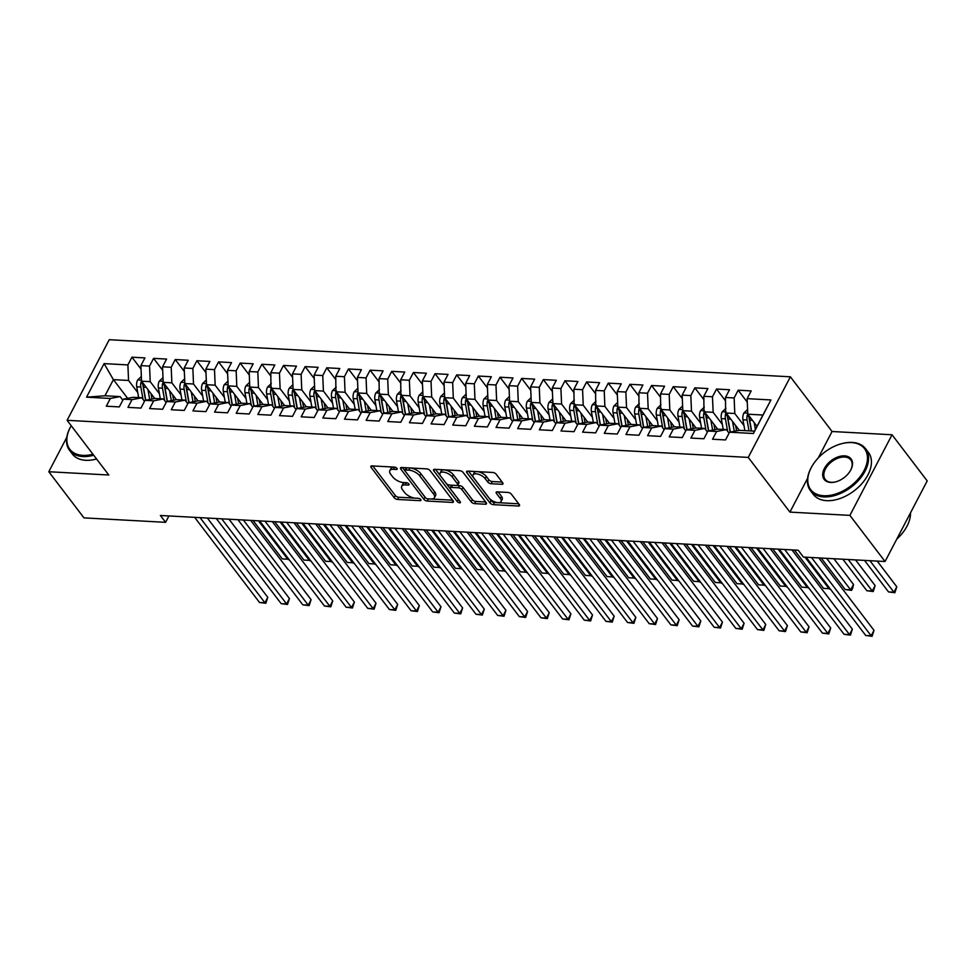 <?xml version="1.0" encoding="UTF-8"?>
<svg xmlns="http://www.w3.org/2000/svg" width="976" height="976" viewBox="0 0 976 976"><rect width="100%" height="100%" fill="white"/><g stroke="black" fill="none" stroke-linecap="round" stroke-linejoin="round"><path stroke-width="1.46" d="M396.951 468.37A1.903 0.878 -152.4 0 0 394.572 467.126L371.99 465.894A2.721 1.257 -152.4 0 0 370.856 466.308A2.721 1.257 -152.4 0 0 371.148 467.455L394.158 497.65A2.721 1.257 -152.4 0 0 397.561 499.444L420.144 500.676A1.903 0.878 -152.4 0 0 420.937 500.383A1.903 0.878 -152.4 0 0 420.729 499.578A1.903 0.878 -152.4 0 0 418.35 498.321L415.434 498.163A8.711 4.014 -152.4 0 1 404.54 492.429L402.624 489.915A8.711 4.014 -152.4 0 1 401.709 486.243A8.711 4.014 -152.4 0 1 405.333 484.913L408.249 485.072A1.903 0.878 -152.4 0 0 409.042 484.779A1.903 0.878 -152.4 0 0 408.846 483.974A1.903 0.878 -152.4 0 0 406.467 482.717L403.539 482.559A8.711 4.014 -152.4 0 1 392.645 476.825L390.729 474.312A8.711 4.014 -152.4 0 1 389.814 470.639A8.711 4.014 -152.4 0 1 393.438 469.31L396.366 469.468A1.903 0.878 -152.4 0 0 397.159 469.175A1.903 0.878 -152.4 0 0 396.951 468.37L396.366 469.468M501.823 484.303A2.721 1.257 -152.4 0 0 502.957 483.876A2.721 1.257 -152.4 0 0 502.677 482.742L496.211 474.263A2.721 1.257 -152.4 0 0 492.807 472.469L467.736 471.103A2.721 1.257 -152.4 0 0 466.601 471.518A2.721 1.257 -152.4 0 0 466.882 472.665L489.903 502.86A2.721 1.257 -152.4 0 0 493.307 504.653L518.378 506.019A2.721 1.257 -152.4 0 0 519.513 505.605A2.721 1.257 -152.4 0 0 519.232 504.458L511.424 494.234A2.721 1.257 -152.4 0 0 508.02 492.441L497.296 491.855A2.721 1.257 -152.4 0 0 496.162 492.27A2.721 1.257 -152.4 0 0 496.442 493.417L500.31 498.492A7.271 3.355 -152.4 0 1 501.078 501.554A7.271 3.355 -152.4 0 1 495.637 502.213A7.271 3.355 -152.4 0 1 488.939 497.87L473.799 477.984A7.271 3.355 -152.4 0 1 473.031 474.922A7.271 3.355 -152.4 0 1 478.472 474.263A7.271 3.355 -152.4 0 1 485.157 478.606L487.683 481.924A2.721 1.257 -152.4 0 0 491.087 483.718L501.823 484.303L502.652 482.717M807.603 478.277L789.926 512.107L849.889 515.377L885.061 561.517L803.431 557.076L798.222 550.232L160.381 515.487L165.591 522.331L168.921 515.962M789.926 512.107L748.238 457.415L67.1 420.314L109.239 339.709L790.389 376.809L748.238 457.415M66.783 437.333L48.8 471.737L108.775 475.007L67.1 420.314M48.8 471.737L83.96 517.878L165.591 522.331M430.123 470.664A2.721 1.257 -152.4 0 0 426.719 468.87L401.636 467.504A2.721 1.257 -152.4 0 0 400.502 467.919A2.721 1.257 -152.4 0 0 400.794 469.066L423.804 499.261A2.721 1.257 -152.4 0 0 427.207 501.054L452.291 502.42A2.721 1.257 -152.4 0 0 453.413 502.006A2.721 1.257 -152.4 0 0 453.132 500.859L430.123 470.664M458.671 499.712A1.903 0.878 -152.4 0 1 458.378 499.395L457.232 501.566L433.844 470.871A2.721 1.257 -152.4 0 1 433.551 469.724A2.721 1.257 -152.4 0 1 434.686 469.31L459.769 470.676A2.721 1.257 -152.4 0 1 463.173 472.469L486.182 502.664L485.328 504.226A2.721 1.257 -152.4 0 0 486.463 503.811A2.721 1.257 -152.4 0 0 486.182 502.664M485.328 504.226L474.604 503.64A2.721 1.257 -152.4 0 1 471.201 501.847L461.868 489.598A2.721 1.257 -152.4 0 0 458.464 487.805L451.339 487.414A2.721 1.257 -152.4 0 0 450.204 487.841A2.721 1.257 -152.4 0 0 450.497 488.976L460.208 501.725A1.903 0.878 -152.4 0 1 460.416 502.53A1.903 0.878 -152.4 0 1 458.988 502.701A1.903 0.878 -152.4 0 1 457.232 501.566M127.649 398.354L113.399 379.64L104.969 395.768L86.547 397.171L110.361 398.464L106.311 406.199L119.304 406.907L123.354 399.172L132.004 399.648L127.966 407.382L140.959 408.09L144.997 400.355L153.659 400.831L149.621 408.566L162.614 409.273L166.652 401.539L175.314 402.002L171.264 409.737L184.257 410.445L188.307 402.71L196.969 403.186L192.919 410.92L205.912 411.628L209.95 403.893L218.612 404.369L214.574 412.104L227.567 412.811L231.605 405.077L240.267 405.552L236.216 413.275L249.209 413.983L253.26 406.26L261.922 406.724L257.871 414.458L270.864 415.166L274.903 407.431L283.565 407.907L279.526 415.642L292.519 416.349L296.558 408.615L305.22 409.09L301.181 416.813L314.162 417.521L318.213 409.798L326.875 410.262L322.824 417.996L335.817 418.704L339.855 410.969L348.517 411.445L344.479 419.18L357.472 419.887L361.51 412.153L370.172 412.628L366.134 420.351L379.115 421.071L383.165 413.336L391.827 413.8L387.777 421.534L400.77 422.242L404.82 414.507L413.47 414.983L409.432 422.718L422.425 423.425L426.463 415.691L435.125 416.166L431.087 423.901L444.068 424.609L448.118 416.874L456.78 417.338L452.73 425.072L465.723 425.78L469.773 418.045L478.423 418.521L474.385 426.256L487.378 426.963L491.416 419.229L500.078 419.704L496.04 427.439L509.033 428.147L513.071 420.412L521.733 420.876L517.683 428.61L530.676 429.318L534.726 421.583L543.388 422.059L539.338 429.794L552.331 430.501L556.369 422.767L565.031 423.242L560.993 430.977L573.986 431.685L578.024 423.95L586.686 424.414L582.635 432.148L595.628 432.856L599.679 425.121L608.341 425.597L604.29 433.332L617.283 434.039L621.322 426.305L629.984 426.78L625.945 434.515L638.938 435.223L642.977 427.488L651.639 427.952L647.6 435.686L660.581 436.394L664.632 428.659L673.294 429.135L669.243 436.87L682.236 437.577L686.274 429.843L694.936 430.318L690.898 438.053L703.891 438.761L707.929 431.026L716.591 431.49L712.553 439.224L725.534 439.932L729.584 432.197L739.344 430.318L754.509 431.148L762.927 415.032L747.775 414.202L757.022 426.329M86.547 397.171L104.078 363.621L127.893 364.914L128.551 380.469L137.75 392.535M141.032 369.123L131.943 357.192L127.893 364.914M131.943 357.192L144.936 357.899L140.886 365.622L149.548 366.098L150.206 381.653L159.393 393.718M162.687 370.294L153.598 358.363L149.548 366.098M153.598 358.363L166.579 359.07L162.541 366.805L171.203 367.281L171.849 382.824L181.048 394.89M184.342 371.478L175.241 359.546L171.203 367.281M175.241 359.546L188.234 360.254L184.196 367.989L192.858 368.452L193.504 384.007L202.703 396.073M205.985 372.661L196.896 360.73L192.858 368.452M196.896 360.73L209.889 361.437L205.838 369.16L214.5 369.636L215.159 385.191L224.358 397.256M227.64 373.832L218.551 361.901L214.5 369.636M218.551 361.901L231.532 362.608L227.493 370.343L236.155 370.819L236.802 386.362L246.001 398.44M249.295 375.016L240.194 363.084L236.155 370.819M240.194 363.084L253.187 363.792L249.148 371.527L257.81 371.99L258.457 387.545L267.656 399.611M270.938 376.199L261.849 364.268L257.81 371.99M261.849 364.268L274.842 364.975L270.791 372.698L279.453 373.174L280.112 388.729L289.311 400.794M292.593 377.37L283.504 365.439L279.453 373.174M283.504 365.439L296.497 366.146L292.446 373.881L301.108 374.357L301.767 389.9L310.954 401.978M314.248 378.554L305.146 366.622L301.108 374.357M305.146 366.622L318.139 367.33L314.101 375.065L322.763 375.54L323.41 391.083L332.609 403.149M335.903 379.737L326.801 367.806L322.763 375.54M326.801 367.806L339.794 368.513L335.744 376.248L344.406 376.712L345.065 392.267L354.264 404.332M357.545 380.908L348.456 368.977L344.406 376.712M348.456 368.977L361.449 369.684L357.399 377.419L366.061 377.895L366.72 393.45L375.906 405.516M379.2 382.092L370.099 370.16L366.061 377.895M370.099 370.16L383.092 370.868L379.054 378.603L387.716 379.078L388.363 394.621L397.561 406.687M400.855 383.275L391.754 371.344L387.716 379.078M391.754 371.344L404.747 372.051L400.709 379.786L409.359 380.25L410.018 395.805L419.216 407.87M422.498 384.446L413.409 372.515L409.359 380.25M413.409 372.515L426.402 373.222L422.352 380.957L431.014 381.433L431.673 396.988L440.859 409.054M444.153 385.63L435.064 373.698L431.014 381.433M435.064 373.698L448.045 374.406L444.007 382.141L452.669 382.616L453.315 398.159L462.514 410.225M465.808 386.813L456.707 374.882L452.669 382.616M456.707 374.882L469.7 375.589L465.662 383.324L474.312 383.788L474.97 399.343L484.169 411.408M487.451 387.984L478.362 376.053L474.312 383.788M478.362 376.053L491.355 376.76L487.305 384.495L495.967 384.971L496.625 400.526L505.812 412.592M509.106 389.168L500.017 377.236L495.967 384.971M500.017 377.236L512.998 377.944L508.96 385.679L517.622 386.154L518.268 401.697L527.467 413.763M530.761 390.351L521.66 378.42L517.622 386.154M521.66 378.42L534.653 379.127L530.615 386.862L539.277 387.326L539.923 402.881L549.122 414.946M552.404 391.535L543.315 379.591L539.277 387.326M543.315 379.591L556.308 380.298L552.257 388.033L560.919 388.509L561.578 404.064L570.777 416.13M574.059 392.706L564.97 380.774L560.919 388.509M564.97 380.774L577.951 381.482L573.912 389.217L582.574 389.692L583.233 405.235L592.42 417.301M595.714 393.889L586.613 381.958L582.574 389.692M586.613 381.958L599.606 382.665L595.567 390.4L604.229 390.864L604.876 406.419L614.075 418.484M617.357 395.073L608.268 383.129L604.229 390.864M608.268 383.129L621.261 383.836L617.21 391.571L625.872 392.047L626.531 407.602L635.73 419.668M639.012 396.244L629.923 384.312L625.872 392.047M629.923 384.312L642.916 385.02L638.865 392.755L647.527 393.23L648.186 408.773L657.373 420.839M660.667 397.427L651.565 385.496L647.527 393.23M651.565 385.496L664.558 386.203L660.52 393.938L669.182 394.402L669.829 409.957L679.028 422.022M682.322 398.611L673.22 386.667L669.182 394.402M673.22 386.667L686.213 387.374L682.163 395.109L690.825 395.585L691.484 411.14L700.683 423.206M703.964 399.782L694.875 387.85L690.825 395.585M694.875 387.85L707.868 388.558L703.818 396.293L712.48 396.768L713.139 412.311L722.325 424.377M725.619 400.965L716.518 389.034L712.48 396.768M716.518 389.034L729.511 389.741L725.473 397.476L734.135 397.94L734.782 413.495L743.98 425.56M747.274 402.149L738.173 390.205L734.135 397.94M738.173 390.205L751.166 390.912L747.128 398.647L770.942 399.953L753.399 433.503L729.584 432.197M729.072 433.173L726.351 429.611L717.702 429.147L707.929 431.026M716.591 431.49L726.351 429.611M747.128 398.647L747.775 414.202M770.942 399.953L762.927 415.032M707.417 432.002L704.709 428.44L696.047 427.964L686.274 429.843M694.936 430.318L704.709 428.44M734.782 413.495L726.12 413.019L739.32 430.331M725.473 397.476L725.644 413.922A7.344 4.575 93.1 0 0 725.424 418.838L727.62 431.282M685.774 430.819L683.054 427.256L674.392 426.78L664.632 428.659M673.294 429.135L683.054 427.256M713.139 412.311L704.477 411.848L717.665 429.147M703.818 396.293L703.989 412.738A7.344 4.575 93.1 0 0 703.769 417.667L705.977 430.099M664.119 429.635L661.399 426.073L652.749 425.609L642.977 427.488M651.639 427.952L661.399 426.073M691.484 411.14L682.822 410.664L696.01 427.976M682.163 395.109L682.822 410.664M642.464 428.464L639.756 424.902L631.094 424.426L621.322 426.305M629.984 426.78L639.756 424.902M669.829 409.957L661.167 409.481L674.355 426.793M660.52 393.938L660.691 410.384A7.344 4.575 93.1 0 0 660.471 415.3L662.667 427.744M620.821 427.281L618.101 423.718L609.439 423.242L599.679 425.121M608.341 425.597L618.101 423.718M648.186 408.773L639.524 408.31L652.712 425.609M638.865 392.755L639.036 409.2A7.344 4.575 93.1 0 0 638.816 414.129L641.025 426.561M599.166 426.097L596.446 422.535L587.784 422.071L578.024 423.95M586.686 424.414L596.446 422.535M626.531 407.602L617.869 407.126L631.057 424.438M617.21 391.571L617.869 407.126M577.511 424.926L574.803 421.364L566.141 420.888L556.369 422.767M565.031 423.242L574.803 421.364M604.876 406.419L596.214 405.943L609.402 423.255M595.567 390.4L595.726 406.846A7.344 4.575 93.1 0 0 595.519 411.762L597.715 424.206M555.856 423.743L553.148 420.18L544.486 419.704L534.726 421.583M543.388 422.059L553.148 420.18M583.233 405.235L574.571 404.772L587.759 422.071M573.912 389.217L574.083 405.662A7.344 4.575 93.1 0 0 573.864 410.591L576.06 423.023M534.214 422.559L531.493 418.997L522.831 418.533L513.071 420.412M521.733 420.876L531.493 418.997M561.578 404.064L552.916 403.588L566.104 420.9M552.257 388.033L552.916 403.588M512.559 421.388L509.85 417.826L501.188 417.35L491.416 419.229M500.078 419.704L509.85 417.826M539.923 402.881L531.261 402.405L544.449 419.717M530.615 386.862L531.261 402.405M490.904 420.205L488.195 416.642L479.533 416.166L469.773 418.045M478.423 418.521L488.195 416.642M518.268 401.697L509.618 401.234L522.807 418.533M508.96 385.679L509.618 401.234M469.261 419.021L466.54 415.459L457.878 414.995L448.118 416.874M456.78 417.338L466.54 415.459M496.625 400.526L487.963 400.05L501.152 417.362M487.305 384.495L487.963 400.05M447.606 417.85L444.897 414.288L436.235 413.812L426.463 415.691M435.125 416.166L444.897 414.288M474.97 399.343L466.308 398.867L479.497 416.179M465.662 383.324L466.308 398.867M425.951 416.667L423.242 413.104L414.58 412.628L404.82 414.507M413.47 414.983L423.242 413.104M453.315 398.159L444.653 397.696L457.854 414.995M444.007 382.141L444.653 397.696M404.308 415.483L401.587 411.921L392.925 411.457L383.165 413.336M391.827 413.8L401.587 411.921M431.673 396.988L423.011 396.512L436.199 413.824M422.352 380.957L423.011 396.512M382.653 414.312L379.932 410.75L371.283 410.274L361.51 412.153M370.172 412.628L379.932 410.75M410.018 395.805L401.356 395.329L414.544 412.641M400.709 379.786L400.868 396.232A7.344 4.575 93.1 0 0 400.66 401.148L402.856 413.58M360.998 413.129L358.29 409.566L349.628 409.09L339.855 410.969M348.517 411.445L358.29 409.566M388.363 394.621L379.701 394.158L392.901 411.457M379.054 378.603L379.225 395.048A7.344 4.575 93.1 0 0 379.005 399.965L381.201 412.409M339.355 411.945L336.635 408.383L327.973 407.919L318.213 409.798M326.875 410.262L336.635 408.383M366.72 393.45L358.058 392.974L371.246 410.274M357.399 377.419L358.058 392.974M317.7 410.774L314.98 407.212L306.33 406.736L296.558 408.615M305.22 409.09L314.98 407.212M345.065 392.267L336.403 391.791L349.591 409.103M335.744 376.248L335.915 392.694A7.344 4.575 93.1 0 0 335.707 397.61L337.903 410.042M296.045 409.591L293.337 406.028L284.675 405.552L274.903 407.431M283.565 407.907L293.337 406.028M323.41 391.083L314.748 390.607L327.936 407.919M314.101 375.065L314.748 390.607M274.402 408.407L271.682 404.845L263.02 404.381L253.26 406.26M261.922 406.724L271.682 404.845M301.767 389.9L293.105 389.436L306.293 406.736M292.446 373.881L293.105 389.436M252.747 407.236L250.027 403.674L241.365 403.198L231.605 405.077M240.267 405.552L250.027 403.674M280.112 388.729L271.45 388.253L284.638 405.565M270.791 372.698L270.962 389.156A7.344 4.575 93.1 0 0 270.742 394.072L272.951 406.504M231.092 406.053L228.384 402.49L219.722 402.014L209.95 403.893M218.612 404.369L228.384 402.49M258.457 387.545L249.795 387.069L262.983 404.381M249.148 371.527L249.795 387.069M209.437 404.869L206.729 401.307L198.067 400.843L188.307 402.71M196.969 403.186L206.729 401.307M236.802 386.362L228.152 385.898L241.34 403.198M227.493 370.343L228.152 385.898M187.795 403.698L185.074 400.136L176.412 399.66L166.652 401.539M175.314 402.002L185.074 400.136M215.159 385.191L206.497 384.715L219.685 402.027M205.838 369.16L206.497 384.715M166.14 402.515L163.431 398.952L154.769 398.476L144.997 400.355M153.659 400.831L163.431 398.952M193.504 384.007L184.842 383.531L198.03 400.843M184.196 367.989L184.842 383.531M144.485 401.331L141.776 397.769L133.114 397.305L123.354 399.172M132.004 399.648L141.776 397.769M171.849 382.824L163.199 382.36L176.388 399.66M162.541 366.805L163.199 382.36M122.842 400.16L120.121 396.598L104.969 395.768M110.361 398.464L120.121 396.598M150.206 381.653L141.544 381.177L154.733 398.489M140.886 365.622L141.544 381.177M885.061 561.517L927.2 480.912L892.04 434.771L832.064 431.502L790.389 376.809M849.889 515.377L892.04 434.771M128.551 380.469L113.399 379.64L104.078 363.621M754.509 431.148L753.399 433.503M832.064 431.502L818.217 457.988M394.78 467.138L394.585 467.126A8.711 4.014 -152.4 0 0 390.961 468.468L389.814 470.639M401.709 486.243L402.844 484.072A8.711 4.014 -152.4 0 1 406.467 482.73L406.675 482.742M372.783 465.93L395.292 495.466A2.721 1.257 -152.4 0 0 398.696 497.26L418.558 498.346M428.098 498.858A2.721 1.257 -152.4 0 0 428.342 498.882L452.632 500.2M402.429 467.553L424.938 497.089A2.721 1.257 -152.4 0 0 425.292 497.467M405.772 469.981A1.903 0.878 -152.4 0 0 404.979 470.273A1.903 0.878 -152.4 0 0 405.174 471.079L425.377 497.577A1.903 0.878 -152.4 0 0 427.756 498.834L430.843 499.004A8.711 4.014 -152.4 0 0 434.466 497.675A8.711 4.014 -152.4 0 0 433.551 494.002L419.741 475.885A8.711 4.014 -152.4 0 0 408.846 470.151L405.772 469.981L406.907 467.809A1.903 0.878 -152.4 0 0 406.114 468.09L404.979 470.273M434.466 497.675L435.601 495.491A8.711 4.014 -152.4 0 0 434.686 491.831L433.551 494.002M406.907 467.809L409.993 467.968A8.711 4.014 -152.4 0 1 420.876 473.714L434.686 491.831M485.682 502.006L475.739 501.457L474.604 503.64M450.204 487.841L451.351 485.658A2.721 1.257 -152.4 0 1 452.486 485.243L459.598 485.633A2.721 1.257 -152.4 0 1 463.002 487.427L472.335 499.663A2.721 1.257 -152.4 0 0 475.739 501.457M458.378 499.395L435.479 469.346M452.181 476.886A7.271 3.355 -152.4 0 0 445.483 472.543A7.271 3.355 -152.4 0 0 440.042 473.214A7.271 3.355 -152.4 0 0 440.81 476.276L446.142 483.279A2.721 1.257 -152.4 0 0 449.546 485.072L456.67 485.462A2.721 1.257 -152.4 0 0 457.805 485.035A2.721 1.257 -152.4 0 0 457.512 483.901L452.181 476.886L453.315 474.714A7.271 3.355 -152.4 0 0 446.63 470.371A7.271 3.355 -152.4 0 0 441.189 471.03L440.042 473.214M457.805 485.035L458.94 482.864A2.721 1.257 -152.4 0 0 458.659 481.717L457.512 483.901M453.315 474.714L458.659 481.717M473.031 474.922L474.165 472.75A7.271 3.355 -152.4 0 1 479.606 472.091A7.271 3.355 -152.4 0 1 486.304 476.434L488.83 479.741A2.721 1.257 -152.4 0 0 492.233 481.534L502.164 482.083M501.078 501.554L502.213 499.37A7.271 3.355 -152.4 0 0 501.457 496.308L500.31 498.492M498.089 491.892L501.457 496.308M468.529 471.152L491.038 500.688A2.721 1.257 -152.4 0 0 494.442 502.481L518.72 503.799M141.349 376.468L137.64 380.006A7.344 4.575 93.1 0 0 136.725 386.777L138.641 397.598M147.949 389.583L149.694 399.452M151.036 393.633L151.988 399.013M145.607 400.245A17.605 10.956 -86.9 0 1 145.278 398.672L143.008 385.849A3.745 2.33 -86.9 0 1 142.935 384.544L141.056 382.08A7.344 4.575 93.1 0 0 140.837 386.996L143.045 399.428M145.753 400.209A21.204 13.2 -86.9 0 1 145.705 399.965L143.435 387.143A7.344 4.575 -86.9 0 1 143.374 383.592M141.569 381.201L141.056 382.08M253.065 520.537L282.296 558.906L287.713 559.199L258.469 520.83M288.847 559.272L282.296 558.906M288.628 559.699L287.713 559.199L288.152 558.357M200.068 517.658L264.935 602.778L259.518 602.473L194.651 517.353M207.363 518.049L267.778 597.324L264.935 602.778L265.85 603.278L259.518 602.473M267.778 597.324L265.85 603.278M162.992 377.651L159.283 381.189A7.344 4.575 93.1 0 0 158.38 387.948L160.296 398.781M169.592 390.754L171.349 400.636M172.679 394.804L173.63 400.197M167.262 401.417A17.605 10.956 -86.9 0 1 166.933 399.855L164.663 387.021A3.745 2.33 -86.9 0 1 164.578 385.715L162.711 383.263A7.344 4.575 93.1 0 0 162.492 388.18L164.688 400.611M167.408 401.392A21.204 13.2 -86.9 0 1 167.36 401.136L165.09 388.314A7.344 4.575 -86.9 0 1 165.029 384.764M163.212 382.385L162.711 383.263M274.707 521.721L303.951 560.09L309.355 560.383L280.124 522.014M310.502 560.456L303.951 560.09M310.283 560.883L309.355 560.383L309.807 559.529M184.647 378.834L180.938 382.372A7.344 4.575 93.1 0 0 180.035 389.131L181.951 399.965M191.247 391.937L192.992 401.819M194.334 395.988L195.285 401.368M188.905 402.6A17.605 10.956 -86.9 0 1 188.575 401.026L186.306 388.204A3.745 2.33 -86.9 0 1 186.233 386.899L184.354 384.434A7.344 4.575 93.1 0 0 184.147 389.351L186.343 401.795M189.051 402.576A21.204 13.2 -86.9 0 1 189.015 402.319L186.745 389.497A7.344 4.575 -86.9 0 1 186.684 385.947M184.867 383.568L184.354 384.434M296.362 522.904L325.594 561.261L331.01 561.554L301.779 523.197M332.157 561.639L325.594 561.261M331.938 562.054L331.01 561.554L331.45 560.712M221.711 518.829L286.578 603.949L281.173 603.656L216.306 518.537M229.018 519.232L289.433 598.508L286.578 603.949L287.505 604.449L281.173 603.656M289.433 598.508L287.505 604.449M243.366 520.013L308.233 605.132L302.816 604.839L237.949 519.72M250.673 520.415L311.076 599.679L308.233 605.132L309.16 605.632L302.816 604.839M311.076 599.679L309.16 605.632M71.211 425.707A33.806 21.35 -37.3 0 0 70.565 426.854A33.806 21.35 -37.3 0 0 82.814 455.377A33.806 21.35 -37.3 0 0 92.927 454.206M93.696 455.206A34.648 21.875 142.7 0 1 82.862 456.548A34.648 21.875 142.7 0 1 69.54 450.314A34.648 21.875 142.7 0 1 70.321 427.317A34.648 21.875 142.7 0 1 70.443 427.085M96.563 458.976A34.648 21.875 142.7 0 1 85.729 460.306A34.648 21.875 142.7 0 1 72.407 454.072L69.54 450.314M823.72 495.735A33.806 21.35 -37.3 0 0 864.028 470.603A33.806 21.35 -37.3 0 0 851.511 442.579A33.806 21.35 -37.3 0 0 842.666 443.433A33.806 21.35 -37.3 0 0 811.471 467.211A33.806 21.35 -37.3 0 0 823.72 495.735M842.922 443.372A34.648 21.875 142.7 0 1 843.179 443.311A34.648 21.875 142.7 0 1 852.243 442.433A34.648 21.875 142.7 0 1 865.553 448.679A34.648 21.875 142.7 0 1 859.234 479.606A34.648 21.875 142.7 0 1 823.768 496.906A34.648 21.875 142.7 0 1 810.446 490.672A34.648 21.875 142.7 0 1 811.215 467.675A34.648 21.875 142.7 0 1 811.349 467.443M830.661 482.449A16.909 10.675 142.7 0 1 824.403 468.443A16.909 10.675 142.7 0 1 844.557 455.865A16.909 10.675 142.7 0 1 850.682 470.139A16.909 10.675 142.7 0 1 835.09 482.022A16.909 10.675 142.7 0 1 830.661 482.449M850.56 470.371A16.08 10.15 -37.3 0 0 850.791 459.928A16.08 10.15 -37.3 0 0 844.606 457.036A16.08 10.15 -37.3 0 0 828.148 465.064A16.08 10.15 -37.3 0 0 825.22 479.411A16.08 10.15 -37.3 0 0 831.393 482.303A16.08 10.15 -37.3 0 0 835.346 481.961M910.51 512.827A34.648 21.875 142.7 0 1 896.749 539.167M865.553 448.679L868.42 452.437A34.648 21.875 142.7 0 1 862.101 483.376A34.648 21.875 142.7 0 1 826.635 500.664A34.648 21.875 142.7 0 1 813.313 494.429L810.446 490.672M206.302 380.006L202.593 383.544A7.344 4.575 93.1 0 0 201.678 390.315L203.594 401.136M212.902 393.121L214.647 402.99M215.989 397.171L216.94 402.551M210.56 403.783A17.605 10.956 -86.9 0 1 210.23 402.21L207.961 389.387A3.745 2.33 -86.9 0 1 207.888 388.082L206.009 385.618A7.344 4.575 93.1 0 0 205.79 390.534L207.998 402.966M210.706 403.747A21.204 13.2 -86.9 0 1 210.657 403.503L208.388 390.681A7.344 4.575 -86.9 0 1 208.339 387.13M206.522 384.751L206.009 385.618M318.017 524.075L347.249 562.444L352.665 562.737L323.422 524.368M353.812 562.81L347.249 562.444M353.58 563.237L352.665 562.737L353.105 561.895M227.945 381.189L224.236 384.727A7.344 4.575 93.1 0 0 223.333 391.486L225.249 402.319M234.545 394.292L236.302 404.174M237.632 398.342L238.583 403.735M232.215 404.955A17.605 10.956 -86.9 0 1 231.885 403.393L229.616 390.571A3.745 2.33 -86.9 0 1 229.531 389.253L227.664 386.801A7.344 4.575 93.1 0 0 227.445 391.718L229.641 404.149M232.361 404.93A21.204 13.2 -86.9 0 1 232.312 404.674L230.043 391.852A7.344 4.575 -86.9 0 1 229.982 388.302M228.164 385.923L227.664 386.801M339.66 525.259L368.904 563.628L374.308 563.921L345.077 525.552M375.455 563.994L368.904 563.628M375.235 564.421L374.308 563.921L374.76 563.067M265.021 521.196L329.888 606.316L324.471 606.011L259.604 520.891M272.316 521.587L332.731 600.862L329.888 606.316L330.803 606.816L324.471 606.011M332.731 600.862L330.803 606.816M286.676 522.367L351.531 607.487L346.126 607.194L281.259 522.075M293.971 522.77L354.386 602.046L351.531 607.487L352.458 607.987L346.126 607.194M354.386 602.046L352.458 607.987M249.6 382.372L245.891 385.91A7.344 4.575 93.1 0 0 244.988 392.669L246.904 403.503M256.2 395.475L257.945 405.357M259.287 399.526L260.238 404.906M253.858 406.138A17.605 10.956 -86.9 0 1 253.528 404.564L251.259 391.742A3.745 2.33 -86.9 0 1 251.186 390.437L249.307 387.972A7.344 4.575 93.1 0 0 249.1 392.889L251.296 405.333M254.004 406.114A21.204 13.2 -86.9 0 1 253.967 405.857L251.698 393.035A7.344 4.575 -86.9 0 1 251.637 389.485M249.819 387.106L249.307 387.972M361.315 526.442L390.546 564.799L395.963 565.092L366.732 526.735M397.11 565.177L390.546 564.799M396.89 565.592L395.963 565.092L396.402 564.25M308.318 523.551L373.186 608.67L367.769 608.377L302.914 523.258M315.626 523.953L376.028 603.229L373.186 608.67L374.113 609.17L367.769 608.377M376.028 603.229L374.113 609.17M271.255 383.544L267.546 387.082A7.344 4.575 93.1 0 0 266.631 393.853L268.546 404.674M277.855 396.659L279.6 406.528M280.942 400.709L281.893 406.089M275.513 407.321A17.605 10.956 -86.9 0 1 275.183 405.748L272.914 392.925A3.745 2.33 -86.9 0 1 272.841 391.62L270.962 389.156M275.659 407.285A21.204 13.2 -86.9 0 1 275.61 407.041L273.341 394.219A7.344 4.575 -86.9 0 1 273.292 390.668M382.97 527.613L412.201 565.982L417.618 566.275L388.375 527.906M418.765 566.348L412.201 565.982M418.533 566.775L417.618 566.275L418.057 565.433M329.973 524.734L394.841 609.854L389.424 609.549L324.557 524.441M337.269 525.125L397.683 604.4L394.841 609.854L395.756 610.354L389.424 609.549M397.683 604.4L395.756 610.354M292.898 384.727L289.201 388.265A7.344 4.575 93.1 0 0 288.286 395.024L290.201 405.857M299.498 397.83L301.255 407.712M302.584 401.88L303.548 407.273M297.168 408.493A17.605 10.956 -86.9 0 1 296.838 406.931L294.569 394.109A3.745 2.33 -86.9 0 1 294.484 392.791L292.617 390.339A7.344 4.575 93.1 0 0 292.397 395.256L294.606 407.687M297.314 408.468A21.204 13.2 -86.9 0 1 297.265 408.212L294.996 395.39A7.344 4.575 -86.9 0 1 294.935 391.84M293.129 389.461L292.617 390.339M404.613 528.797L433.856 567.166L439.261 567.459L410.03 529.09M440.408 567.532L433.856 567.166M440.188 567.959L439.261 567.459L439.712 566.617M314.553 385.91L310.844 389.448A7.344 4.575 93.1 0 0 309.941 396.207L311.856 407.041M321.153 399.013L322.897 408.895M324.239 403.064L325.191 408.444M318.823 409.676A17.605 10.956 -86.9 0 1 318.481 408.102L316.212 395.28A3.745 2.33 -86.9 0 1 316.139 393.975L314.272 391.51A7.344 4.575 93.1 0 0 314.052 396.427L316.248 408.871M318.957 409.652A21.204 13.2 -86.9 0 1 318.92 409.395L316.651 396.573A7.344 4.575 -86.9 0 1 316.59 393.023M314.772 390.644L314.272 391.51M426.268 529.98L455.499 568.337L460.916 568.642L431.685 530.273M462.063 568.715L455.499 568.337M461.843 569.13L460.916 568.642L461.355 567.788M336.208 387.082L332.499 390.62A7.344 4.575 93.1 0 0 331.584 397.391L333.499 408.212M342.808 400.197L344.552 410.066M345.894 404.247L346.846 409.627M340.465 410.859A17.605 10.956 -86.9 0 1 340.136 409.286L337.867 396.463A3.745 2.33 -86.9 0 1 337.794 395.158L335.915 392.694M340.612 410.823A21.204 13.2 -86.9 0 1 340.563 410.579L338.306 397.757A7.344 4.575 -86.9 0 1 338.245 394.206M447.923 531.151L477.154 569.52L482.571 569.813L453.328 531.444M483.718 569.886L477.154 569.52M483.498 570.313L482.571 569.813L483.01 568.971M357.863 388.265L354.154 391.803A7.344 4.575 93.1 0 0 353.239 398.562L355.154 409.395M364.463 401.38L366.207 411.25M367.549 405.43L368.501 410.811M362.12 412.031A17.605 10.956 -86.9 0 1 361.791 410.469L359.522 397.647A3.745 2.33 -86.9 0 1 359.449 396.329L357.57 393.877A7.344 4.575 93.1 0 0 357.35 398.794L359.558 411.225M362.267 412.006A21.204 13.2 -86.9 0 1 362.218 411.75L359.949 398.928A7.344 4.575 -86.9 0 1 359.888 395.378M358.082 392.999L357.57 393.877M469.566 532.335L498.809 570.704L504.226 570.997L474.983 532.628M505.361 571.07L498.809 570.704M505.141 571.497L504.226 570.997L504.665 570.155M379.505 389.448L375.797 392.986A7.344 4.575 93.1 0 0 374.894 399.745L376.809 410.579M386.106 402.551L387.85 412.433M389.192 406.602L390.144 411.982M383.775 413.214A17.605 10.956 -86.9 0 1 383.434 411.64L381.177 398.818A3.745 2.33 -86.9 0 1 381.091 397.513L379.225 395.048M383.922 413.19A21.204 13.2 -86.9 0 1 383.873 412.933L381.604 400.111A7.344 4.575 -86.9 0 1 381.543 396.561M491.221 533.518L520.464 571.875L525.869 572.18L496.638 533.811M527.016 572.253L520.464 571.875M526.796 572.668L525.869 572.18L526.308 571.326M401.16 390.62L397.452 394.158A7.344 4.575 93.1 0 0 396.537 400.929L398.452 411.75M407.761 403.735L409.505 413.604M410.847 407.785L411.799 413.165M405.418 414.397A17.605 10.956 -86.9 0 1 405.089 412.824L402.82 400.001A3.745 2.33 -86.9 0 1 402.746 398.696L400.868 396.232M405.565 414.361A21.204 13.2 -86.9 0 1 405.528 414.117L403.259 401.295A7.344 4.575 -86.9 0 1 403.198 397.744M512.876 534.689L542.107 573.058L547.524 573.351L518.28 534.994M548.671 573.424L542.107 573.058M548.451 573.851L547.524 573.351L547.963 572.509M422.815 391.803L419.107 395.341A7.344 4.575 93.1 0 0 418.192 402.1L420.107 412.933M429.416 404.918L431.16 414.788M432.502 408.968L433.454 414.349M427.073 415.569A17.605 10.956 -86.9 0 1 426.744 414.007L424.475 401.185A3.745 2.33 -86.9 0 1 424.401 399.867L422.523 397.415A7.344 4.575 93.1 0 0 422.303 402.332L424.511 414.763M427.22 415.544A21.204 13.2 -86.9 0 1 427.171 415.288L424.902 402.466A7.344 4.575 -86.9 0 1 424.841 398.916M423.035 396.537L422.523 397.415M534.531 535.873L563.762 574.242L569.179 574.535L539.935 536.166M570.313 574.608L563.762 574.242M570.094 575.035L569.179 574.535L569.618 573.693M444.458 392.986L440.749 396.524A7.344 4.575 93.1 0 0 439.847 403.283L441.762 414.117M451.058 406.089L452.803 415.971M454.145 410.14L455.097 415.52M448.728 416.752A17.605 10.956 -86.9 0 1 448.399 415.178L446.13 402.356A3.745 2.33 -86.9 0 1 446.044 401.051L444.178 398.586A7.344 4.575 93.1 0 0 443.958 403.503L446.154 415.947M448.875 416.728A21.204 13.2 -86.9 0 1 448.826 416.471L446.557 403.649A7.344 4.575 -86.9 0 1 446.496 400.099M444.678 397.72L444.178 398.586M556.174 537.056L585.417 575.413L590.822 575.718L561.59 537.349M591.968 575.791L585.417 575.413M591.749 576.206L590.822 575.718L591.273 574.864M466.113 394.158L462.404 397.708A7.344 4.575 93.1 0 0 461.489 404.467L463.417 415.288M472.713 407.273L474.458 417.142M475.8 411.323L476.752 416.703M470.371 417.935A17.605 10.956 -86.9 0 1 470.042 416.362L467.772 403.539A3.745 2.33 -86.9 0 1 467.699 402.234L465.82 399.77A7.344 4.575 93.1 0 0 465.613 404.686L467.809 417.13M470.517 417.899A21.204 13.2 -86.9 0 1 470.481 417.655L468.212 404.833A7.344 4.575 -86.9 0 1 468.151 401.282M466.333 398.903L465.82 399.77M577.829 538.227L607.06 576.596L612.477 576.889L583.245 538.532M613.623 576.962L607.06 576.596M613.404 577.389L612.477 576.889L612.916 576.047M351.628 525.905L416.484 611.025L411.079 610.732L346.212 525.613M358.924 526.308L419.338 605.584L416.484 611.025L417.411 611.525L411.079 610.732M419.338 605.584L417.411 611.525M373.271 527.089L438.139 612.208L432.722 611.915L367.867 526.796M380.579 527.491L440.981 606.767L438.139 612.208L439.066 612.708L432.722 611.915M440.981 606.767L439.066 612.708M394.926 528.272L459.794 613.392L454.377 613.087L389.509 527.979M402.222 528.663L462.636 607.938L459.794 613.392L460.709 613.892L454.377 613.087M462.636 607.938L460.709 613.892M416.581 529.443L481.436 614.563L476.032 614.27L411.164 529.151M423.877 529.846L484.291 609.122L481.436 614.563L482.364 615.063L476.032 614.27M484.291 609.122L482.364 615.063M438.224 530.627L503.091 615.746L497.675 615.453L432.819 530.334M445.532 531.029L505.934 610.305L503.091 615.746L504.019 616.246L497.675 615.453M505.934 610.305L504.019 616.246M459.879 531.81L524.746 616.93L519.33 616.637L454.462 531.517M467.175 532.201L527.589 611.476L524.746 616.93L525.661 617.43L519.33 616.637M527.589 611.476L525.661 617.43M481.534 532.981L546.389 618.101L540.985 617.808L476.117 532.689M488.83 533.384L549.244 612.66L546.389 618.101L547.316 618.601L540.985 617.808M549.244 612.66L547.316 618.601M503.177 534.165L568.044 619.284L562.627 618.991L497.772 533.872M510.485 534.567L570.899 613.843L568.044 619.284L568.971 619.784L562.627 618.991M570.899 613.843L568.971 619.784M524.832 535.348L589.699 620.468L584.282 620.175L519.415 535.055M532.14 535.739L592.542 615.014L589.699 620.468L590.626 620.968L584.282 620.175M592.542 615.014L590.626 620.968M487.768 395.341L484.059 398.879A7.344 4.575 93.1 0 0 483.144 405.638L485.06 416.471M494.368 408.456L496.113 418.326M497.455 412.506L498.407 417.887M492.026 419.107A17.605 10.956 -86.9 0 1 491.697 417.545L489.427 404.723A3.745 2.33 -86.9 0 1 489.354 403.405L487.475 400.953A7.344 4.575 93.1 0 0 487.256 405.87L489.464 418.301M492.172 419.082A21.204 13.2 -86.9 0 1 492.124 418.838L489.854 406.004A7.344 4.575 -86.9 0 1 489.793 402.466M487.988 400.075L487.475 400.953M599.484 539.411L628.715 577.78L634.132 578.073L604.888 539.704M635.266 578.146L628.715 577.78M635.047 578.573L634.132 578.073L634.571 577.231M546.487 536.519L611.354 621.639L605.937 621.346L541.07 536.227M553.782 536.922L614.197 616.198L611.354 621.639L612.269 622.139L605.937 621.346M614.197 616.198L612.269 622.139M509.411 396.524L505.702 400.062A7.344 4.575 93.1 0 0 504.799 406.821L506.715 417.655M516.011 409.627L517.768 419.509M519.098 413.678L520.049 419.07M513.681 420.29A17.605 10.956 -86.9 0 1 513.352 418.716L511.082 405.894A3.745 2.33 -86.9 0 1 510.997 404.589L509.13 402.124A7.344 4.575 93.1 0 0 508.911 407.041L511.107 419.485M513.827 420.266A21.204 13.2 -86.9 0 1 513.779 420.009L511.509 407.187A7.344 4.575 -86.9 0 1 511.448 403.637M509.631 401.258L509.13 402.124M621.126 540.594L650.37 578.951L655.774 579.256L626.543 540.887M656.921 579.329L650.37 578.951M656.702 579.756L655.774 579.256L656.226 578.402M568.13 537.703L632.997 622.822L627.592 622.529L562.725 537.41M575.437 538.105L635.852 617.381L632.997 622.822L633.924 623.322L627.592 622.529M635.852 617.381L633.924 623.322M531.066 397.696L527.357 401.246A7.344 4.575 93.1 0 0 526.454 408.005L528.37 418.826M537.666 410.811L539.411 420.68M540.753 414.861L541.704 420.241M535.324 421.473A17.605 10.956 -86.9 0 1 534.994 419.9L532.725 407.077A3.745 2.33 -86.9 0 1 532.652 405.772L530.773 403.308A7.344 4.575 93.1 0 0 530.566 408.224L532.762 420.668M535.47 421.437A21.204 13.2 -86.9 0 1 535.434 421.193L533.164 408.371A7.344 4.575 -86.9 0 1 533.103 404.82M531.286 402.441L530.773 403.308M642.781 541.765L672.013 580.134L677.429 580.427L648.198 542.07M678.576 580.513L672.013 580.134M678.357 580.927L677.429 580.427L677.869 579.585M589.785 538.886L654.652 624.006L649.235 623.713L584.368 538.593M597.092 539.277L657.495 618.552L654.652 624.006L655.579 624.506L649.235 623.713M657.495 618.552L655.579 624.506M552.721 398.879L549.012 402.417A7.344 4.575 93.1 0 0 548.097 409.176L550.013 420.009M559.321 411.994L561.066 421.864M562.408 416.044L563.359 421.425M556.979 422.645A17.605 10.956 -86.9 0 1 556.649 421.083L554.38 408.261A3.745 2.33 -86.9 0 1 554.307 406.943L552.428 404.491A7.344 4.575 93.1 0 0 552.209 409.408L554.417 421.839M557.125 422.62A21.204 13.2 -86.9 0 1 557.076 422.376L554.807 409.542A7.344 4.575 -86.9 0 1 554.758 406.004M552.941 403.613L552.428 404.491M664.436 542.949L693.668 581.318L699.084 581.611L669.841 543.242M700.231 581.684L693.668 581.318M699.999 582.111L699.084 581.611L699.524 580.769M611.44 540.057L676.307 625.177L670.89 624.884L606.023 539.765M618.735 540.46L679.15 619.736L676.307 625.177L677.222 625.677L670.89 624.884M679.15 619.736L677.222 625.677M574.364 400.062L570.655 403.6A7.344 4.575 93.1 0 0 569.752 410.359L571.668 421.193M580.964 413.165L582.721 423.047M584.051 417.216L585.002 422.608M578.634 423.828A17.605 10.956 -86.9 0 1 578.304 422.254L576.035 409.432A3.745 2.33 -86.9 0 1 575.95 408.127L574.083 405.662M578.78 423.804A21.204 13.2 -86.9 0 1 578.731 423.547L576.462 410.725A7.344 4.575 -86.9 0 1 576.401 407.175M686.079 544.132L715.323 582.489L720.727 582.794L691.496 544.425M721.874 582.867L715.323 582.489M721.654 583.294L720.727 582.794L721.179 581.94M633.095 541.241L697.95 626.36L692.545 626.067L627.678 540.948M640.39 541.643L700.805 620.919L697.95 626.36L698.877 626.86L692.545 626.067M700.805 620.919L698.877 626.86M596.019 401.234L592.31 404.784A7.344 4.575 93.1 0 0 591.407 411.543L593.323 422.364M602.619 414.349L604.364 424.218M605.706 418.399L606.657 423.779M600.277 425.011A17.605 10.956 -86.9 0 1 599.947 423.438L597.678 410.615A3.745 2.33 -86.9 0 1 597.605 409.31L595.726 406.846M600.423 424.975A21.204 13.2 -86.9 0 1 600.386 424.731L598.117 411.909A7.344 4.575 -86.9 0 1 598.056 408.358M707.734 545.303L736.965 583.672L742.382 583.965L713.151 545.608M743.529 584.051L736.965 583.672M743.309 584.465L742.382 583.965L742.821 583.123M654.737 542.424L719.605 627.544L714.188 627.251L649.333 542.131M662.045 542.815L722.447 622.09L719.605 627.544L720.532 628.044L714.188 627.251M722.447 622.09L720.532 628.044M617.674 402.417L613.965 405.955A7.344 4.575 93.1 0 0 613.05 412.714L614.965 423.547M624.274 415.532L626.019 425.402M627.361 419.582L628.312 424.963M621.932 426.183A17.605 10.956 -86.9 0 1 621.602 424.621L619.333 411.799A3.745 2.33 -86.9 0 1 619.26 410.481L617.381 408.029A7.344 4.575 93.1 0 0 617.161 412.946L619.37 425.377M622.078 426.158A21.204 13.2 -86.9 0 1 622.029 425.914L619.76 413.08A7.344 4.575 -86.9 0 1 619.711 409.542M617.893 407.151L617.381 408.029M729.389 546.487L758.62 584.856L764.037 585.149L734.794 546.78M765.184 585.222L758.62 584.856M764.952 585.649L764.037 585.149L764.476 584.307M676.392 543.595L741.26 628.715L735.843 628.422L670.976 543.303M683.688 543.998L744.102 623.274L741.26 628.715L742.175 629.215L735.843 628.422M744.102 623.274L742.175 629.215M639.317 403.6L635.62 407.138A7.344 4.575 93.1 0 0 634.705 413.897L636.62 424.731M645.917 416.703L647.674 426.585M649.003 420.754L649.967 426.146M643.587 427.366A17.605 10.956 -86.9 0 1 643.257 425.792L640.988 412.97A3.745 2.33 -86.9 0 1 640.903 411.665L639.036 409.2M643.733 427.342A21.204 13.2 -86.9 0 1 643.684 427.085L641.415 414.263A7.344 4.575 -86.9 0 1 641.354 410.713M751.032 547.67L780.275 586.027L785.68 586.332L756.449 547.963M786.827 586.405L780.275 586.027M786.607 586.832L785.68 586.332L786.131 585.478M698.047 544.779L762.903 629.898L757.498 629.605L692.631 544.486M705.343 545.181L765.757 624.457L762.903 629.898L763.83 630.398L757.498 629.605M765.757 624.457L763.83 630.398M660.972 404.772L657.263 408.322A7.344 4.575 93.1 0 0 656.36 415.081L658.275 425.902M667.572 417.887L669.316 427.756M670.658 421.937L671.61 427.317M665.242 428.549A17.605 10.956 -86.9 0 1 664.9 426.976L662.631 414.153A3.745 2.33 -86.9 0 1 662.558 412.848L660.691 410.384M665.388 428.513A21.204 13.2 -86.9 0 1 665.339 428.269L663.07 415.447A7.344 4.575 -86.9 0 1 663.009 411.896M772.687 548.841L801.918 587.21L807.335 587.503L778.104 549.146M808.482 587.589L801.918 587.21M808.262 588.003L807.335 587.503L807.774 586.661M719.69 545.962L784.558 631.082L779.141 630.789L714.286 545.669M726.998 546.353L787.4 625.628L784.558 631.082L785.485 631.582L779.141 630.789M787.4 625.628L785.485 631.582M682.627 405.955L678.918 409.493A7.344 4.575 93.1 0 0 678.003 416.264L679.918 427.085M689.227 419.07L690.971 428.94M692.313 423.12L693.265 428.501M686.884 429.721A17.605 10.956 -86.9 0 1 686.555 428.159L684.286 415.337A3.745 2.33 -86.9 0 1 684.213 414.019L682.334 411.567A7.344 4.575 93.1 0 0 682.126 416.484L684.322 428.915M687.031 429.696A21.204 13.2 -86.9 0 1 686.982 429.452L684.725 416.618A7.344 4.575 -86.9 0 1 684.664 413.08M682.846 410.689L682.334 411.567M794.342 550.025L823.573 588.394L828.99 588.687L804.956 557.162M830.137 588.76L823.573 588.394M829.917 589.187L828.99 588.687L829.429 587.845M741.345 547.133L806.213 632.253L800.796 631.96L735.928 546.841M748.641 547.536L809.055 626.812L806.213 632.253L807.128 632.753L800.796 631.96M809.055 626.812L807.128 632.753M704.282 407.138L700.573 410.676A7.344 4.575 93.1 0 0 699.658 417.435L701.573 428.269M710.882 420.241L712.626 430.123M713.968 424.292L714.92 429.684M708.539 430.904A17.605 10.956 -86.9 0 1 708.21 429.33L705.941 416.508A3.745 2.33 -86.9 0 1 705.868 415.203L703.989 412.738M821.194 558.04L845.228 589.565L850.645 589.87L853.488 584.417L833.919 558.736M708.686 430.88A21.204 13.2 -86.9 0 1 708.637 430.623L706.368 417.801A7.344 4.575 -86.9 0 1 706.307 414.251M853.488 584.417L852.707 588.186L851.56 590.37L850.645 589.87L826.611 558.333M851.56 590.37L845.228 589.565M763 548.317L827.855 633.436L822.451 633.143L757.583 548.024M770.296 548.719L830.71 627.995L827.855 633.436L828.783 633.936L822.451 633.143M830.71 627.995L828.783 633.936M725.924 408.31L722.216 411.86A7.344 4.575 93.1 0 0 721.313 418.619L723.228 429.44M732.525 421.425L734.269 431.294M735.611 425.475L736.563 430.855M730.194 432.087A17.605 10.956 -86.9 0 1 729.853 430.514L727.596 417.691A3.745 2.33 -86.9 0 1 727.51 416.386L725.644 413.922M842.849 559.224L866.883 590.748L872.288 591.041L875.143 585.6L855.562 559.919M730.341 432.051A21.204 13.2 -86.9 0 1 730.292 431.807L728.023 418.985A7.344 4.575 -86.9 0 1 727.962 415.434M875.143 585.6L873.215 591.541L872.288 591.041L848.266 559.516M873.215 591.541L866.883 590.748M784.643 549.5L849.51 634.62L844.094 634.327L779.238 549.207M791.951 549.891L852.353 629.166L849.51 634.62L850.438 635.12L844.094 634.327M852.353 629.166L850.438 635.12M747.579 409.493L743.871 413.031A7.344 4.575 93.1 0 0 742.956 419.802L744.871 430.623M754.18 422.608L755.387 429.452M864.504 560.395L888.526 591.932L893.943 592.225L896.785 586.783L877.217 561.09M747.799 414.227L747.287 415.105A7.344 4.575 93.1 0 0 747.079 420.022L748.995 430.843M751.386 430.977L749.239 418.875A3.745 2.33 -86.9 0 1 749.165 417.557L747.287 415.105M751.593 430.989L749.678 420.168A7.344 4.575 -86.9 0 1 749.617 416.618M896.785 586.783L894.87 592.725L893.943 592.225L869.921 560.7M894.87 592.725L888.526 591.932M811.507 557.516L871.165 635.791L865.749 635.498L806.091 557.223M818.803 557.906L874.008 630.35L871.165 635.791L872.08 636.291L865.749 635.498M874.008 630.35L872.08 636.291M394.585 467.126L393.438 469.31M408.834 483.962L408.249 485.072M406.467 482.73L405.333 484.913M420.717 499.566L420.144 500.676M398.696 497.26L397.561 499.444M395.292 495.466L394.158 497.65M371.966 465.894L371.148 467.455M453.12 500.834L452.291 502.42M428.342 498.882L427.207 501.054M424.938 497.089L423.804 499.261M401.612 467.504L400.794 469.066M420.876 473.714L419.741 475.885M409.993 467.968L408.846 470.151M472.335 499.663L471.201 501.847M463.002 487.427L461.868 489.598M459.598 485.633L458.464 487.805M452.486 485.243L451.339 487.414M434.662 469.31L433.844 470.871M492.233 481.534L491.087 483.718M488.83 479.741L487.683 481.924M486.304 476.434L485.157 478.606M497.26 491.855L496.442 493.417M519.208 504.433L518.378 506.019M494.442 502.481L493.307 504.653M491.038 500.688L489.903 502.86M467.699 471.103L466.882 472.665M141.496 380.103L137.75 379.908M146.754 400.014L145.705 399.965M140.837 386.996L136.725 386.777M146.205 387.289L143.435 387.143M163.151 381.287L159.393 381.079M168.409 401.197L167.36 401.136M162.492 388.18L158.38 387.948M167.848 388.472L165.09 388.314M184.806 382.47L181.048 382.263M190.064 402.38L189.015 402.319M184.147 389.351L180.035 389.131M189.503 389.644L186.745 389.497M206.448 383.641L202.703 383.446M211.719 403.552L210.657 403.503M205.79 390.534L201.678 390.315M211.158 390.827L208.388 390.681M228.103 384.825L224.346 384.617M233.362 404.735L232.312 404.674M227.445 391.718L223.333 391.486M232.8 392.01L230.043 391.852M249.758 386.008L246.001 385.801M255.017 405.918L253.967 405.857M249.1 392.889L244.988 392.669M254.455 393.182L251.698 393.035M271.401 387.179L267.656 386.984M276.672 407.09L275.61 407.041M270.742 394.072L266.631 393.853M276.11 394.365L273.341 394.219M293.056 388.363L289.311 388.155M298.314 408.273L297.265 408.212M292.397 395.256L288.286 395.024M297.753 395.548L294.996 395.39M314.711 389.546L310.954 389.339M319.969 409.456L318.92 409.395M314.052 396.427L309.941 396.207M319.408 396.72L316.651 396.573M336.354 390.717L332.609 390.522M341.624 410.628L340.563 410.579M335.707 397.61L331.584 397.391M341.063 397.903L338.306 397.757M358.009 391.901L354.264 391.693M363.267 411.811L362.218 411.75M357.35 398.794L353.239 398.562M362.706 399.086L359.949 398.928M379.664 393.084L375.906 392.877M384.922 412.994L383.873 412.933M379.005 399.965L374.894 399.745M384.361 400.258L381.604 400.111M401.307 394.255L397.561 394.06M406.577 414.178L405.528 414.117M400.66 401.148L396.537 400.929M406.016 401.441L403.259 401.295M422.962 395.439L419.216 395.231M428.22 415.349L427.171 415.288M422.303 402.332L418.192 402.1M427.659 402.624L424.902 402.466M444.617 396.622L440.859 396.415M449.875 416.532L448.826 416.471M443.958 403.503L439.847 403.283M449.314 403.796L446.557 403.649M466.26 397.793L462.514 397.598M471.53 417.716L470.481 417.655M465.613 404.686L461.489 404.467M470.969 404.979L468.212 404.833M487.915 398.977L484.169 398.769M493.173 418.887L492.124 418.838M487.256 405.87L483.144 405.638M492.624 406.162L489.854 406.004M509.57 400.16L505.812 399.953M514.828 420.07L513.779 420.009M508.911 407.041L504.799 406.821M514.267 407.334L511.509 407.187M531.225 401.343L527.467 401.136M536.483 421.254L535.434 421.193M530.566 408.224L526.454 408.005M535.922 408.517L533.164 408.371M552.867 402.515L549.122 402.307M558.138 422.425L557.076 422.376M552.209 409.408L548.097 409.176M557.577 409.7L554.807 409.542M574.522 403.698L570.765 403.491M579.781 423.608L578.731 423.547M573.864 410.591L569.752 410.359M579.219 410.872L576.462 410.725M596.177 404.881L592.42 404.674M601.436 424.792L600.386 424.731M595.519 411.762L591.407 411.543M600.874 412.055L598.117 411.909M617.82 406.053L614.075 405.845M623.091 425.963L622.029 425.914M617.161 412.946L613.05 412.714M622.529 413.238L619.76 413.08M639.475 407.236L635.73 407.029M644.733 427.146L643.684 427.085M638.816 414.129L634.705 413.897M644.172 414.41L641.415 414.263M661.13 408.419L657.373 408.212M666.388 428.33L665.339 428.269M660.471 415.3L656.36 415.081M665.827 415.593L663.07 415.447M682.773 409.591L679.028 409.383M688.043 429.501L686.982 429.452M682.126 416.484L678.003 416.264M687.482 416.776L684.725 416.618M704.428 410.774L700.683 410.567M709.686 430.684L708.637 430.623M703.769 417.667L699.658 417.435M709.125 417.948L706.368 417.801M726.083 411.957L722.325 411.75M731.341 431.868L730.292 431.807M725.424 418.838L721.313 418.619M730.78 419.131L728.023 418.985M747.726 413.129L743.98 412.933M747.079 420.022L742.956 419.802M752.435 420.314L749.678 420.168"/></g></svg>
